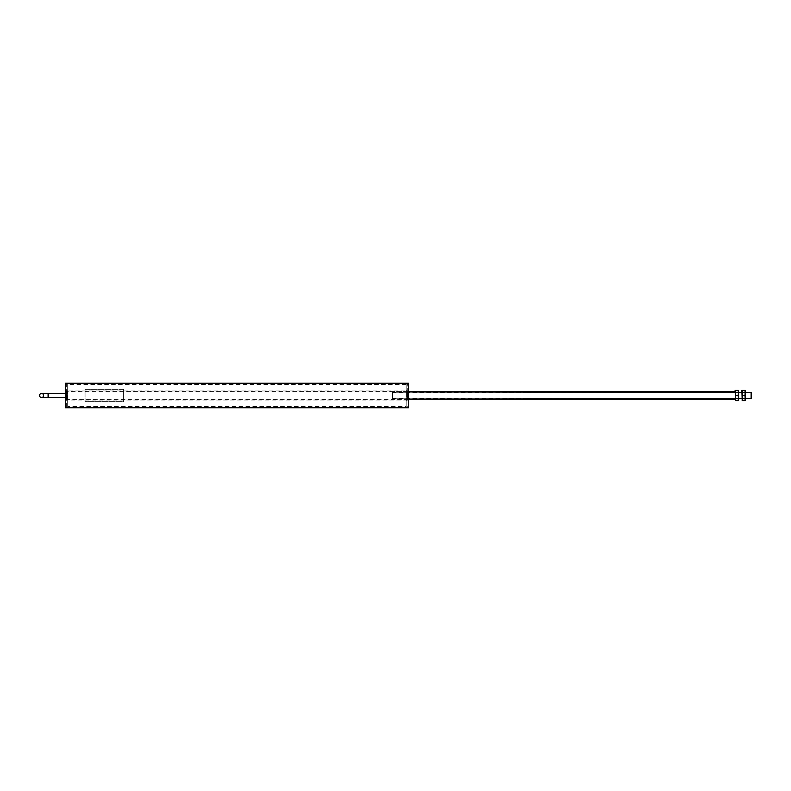 <?xml version="1.0" encoding="UTF-8"?>
<svg xmlns="http://www.w3.org/2000/svg" width="791" height="791" viewBox="0 0 791 791"><rect width="100%" height="100%" fill="white"/><g stroke="black" fill="none" stroke-linecap="round" stroke-linejoin="round"><path stroke-width="0.59" stroke-dasharray="3.96 2.97" d="M67.729 407.345L67.729 383.655L67.729 407.345L65.435 407.345L65.435 383.655L65.435 407.345M67.729 383.655L65.435 383.655M406.159 383.655L406.159 407.345L406.159 383.655L408.443 383.655L408.443 407.345L408.443 383.655M406.159 407.345L408.443 407.345M406.159 406.604L406.159 384.396L406.159 406.604L67.729 406.604L67.729 384.396L67.729 406.604M406.159 384.396L67.729 384.396M408.443 383.249L408.443 407.751M65.435 407.751L65.435 383.249M407.414 390.962L407.414 400.038L407.414 390.962L66.464 390.962L66.464 400.038L66.464 390.962M407.414 400.038L66.464 400.038M407.414 399.326L407.414 391.674L407.414 399.326L66.464 399.326L66.464 391.674L66.464 399.326M407.414 391.674L66.464 391.674M751.124 392.445L751.124 398.486M392.435 392.514L392.435 398.555L392.435 392.514M392.109 392.83L392.109 398.229L392.109 392.83M751.45 392.83L751.45 398.17M735.116 397.112L735.116 391.674L735.116 397.112M392.109 393.888L392.109 399.326L392.109 393.888M392.109 394.205L392.109 398.575L392.109 394.205M735.116 394.205L735.116 398.575L735.116 394.205M66.256 400.088L66.256 390.912L66.256 400.088L67.403 400.088L67.403 395.5L67.729 400.414L67.729 395.5L67.729 400.414M67.729 407.306L67.729 383.694L67.729 407.306L66.582 407.306L66.582 397.211L67.729 397.211L66.582 397.211M67.729 383.694L66.582 383.694L66.582 407.306L65.762 406.495L65.762 384.505L66.582 383.694L66.582 393.789L65.762 393.789L67.729 393.789L66.582 393.789M66.256 390.912L67.403 390.912L67.403 395.5L67.729 390.586L67.729 395.5L67.729 390.586M65.762 384.505L65.762 406.495M66.256 399.326L65.762 391.347L65.762 399.653L65.762 391.347M66.256 391.674L65.762 399.653M406.159 400.009L406.159 383.694L406.159 400.009M407.306 400.009L407.306 383.694L407.306 400.009M406.485 397.25L406.485 390.912L406.485 397.25M406.159 390.952L406.159 400.414L406.159 390.952M408.116 399.702L408.116 384.505L408.116 399.702M407.632 393.75L407.632 400.088L407.632 393.75M408.116 397.082L408.116 391.347L408.116 397.082M407.79 396.963L407.79 391.674L407.79 396.963M407.632 396.963L407.632 391.674L407.632 396.963M123.623 389.39L123.623 401.61L85.042 401.61L85.042 389.39L123.623 389.39L123.623 401.61L85.042 401.61L85.042 389.39L123.623 389.39M65.435 397.537L67.729 397.537L67.729 393.463L67.729 397.537M65.435 393.463L67.729 393.463M41.587 397.537A2.037 2.037 0 0 0 43.634 395.5A2.037 2.037 0 0 0 41.587 393.463A2.037 2.037 0 0 0 39.55 395.5A2.037 2.037 0 0 0 41.587 397.537M738.586 392.287L738.586 398.713L738.586 392.287L738.201 398.199L738.201 392.801L735.472 392.801L735.116 398.713L735.116 392.287L735.116 398.713M738.586 398.713L738.557 392.287L738.557 398.713L735.472 398.199L735.116 392.287M735.581 395.5L735.116 390.358L735.116 400.642L735.581 395.5L738.132 395.5L738.586 398.071L738.132 400.642L735.581 400.642M735.581 390.358L738.132 390.358L738.132 395.5M738.132 400.642L738.132 390.358M741.859 392.287L742.215 398.199L745.3 398.713L745.33 392.287L745.3 398.713L745.3 392.287L744.934 398.199L744.934 392.801L742.215 392.801L741.859 398.713L741.859 392.287L741.859 398.713M745.33 398.713L745.33 392.287M742.314 395.5L741.859 390.358L741.859 400.642L742.314 395.5L744.865 395.5L745.33 398.071L744.865 400.642L742.314 400.642M742.314 390.358L744.865 390.358L744.865 395.5M744.865 400.642L744.865 390.358M48.122 397.537L48.122 393.463M745.33 392.445L741.859 392.445M738.586 392.445L392.109 392.771M745.33 398.555L741.859 398.555M738.586 398.555L392.109 398.229M408.443 399.326L392.109 399.326M735.116 392.425L392.109 392.425M408.443 391.674L392.109 391.674M735.116 398.575L392.109 398.575M406.159 383.694L408.116 384.505M407.632 400.088L406.159 400.414M406.159 407.306L408.116 406.495M407.632 390.912L406.159 390.586"/><path stroke-width="1.19" d="M408.443 407.751L408.443 383.249L65.435 383.249L65.435 407.751L408.443 407.751M751.124 398.486L751.124 392.445L745.33 392.445M751.45 398.17L751.45 392.83M65.435 393.463L48.122 393.463L48.122 397.537L65.435 397.537M43.634 395.5A2.037 2.037 0 0 0 41.587 393.463A2.037 2.037 0 0 0 39.55 395.5A2.037 2.037 0 0 0 41.587 397.537A2.037 2.037 0 0 0 43.634 395.5A2.037 2.037 0 0 1 41.587 397.537L48.122 397.537M735.581 390.358L735.581 400.642L735.116 390.358L738.586 390.358L738.586 392.929L738.132 390.358M738.132 395.5L738.586 392.929L738.586 398.071L738.132 395.5L735.581 395.5M738.132 400.642L738.586 398.071L738.586 400.642L735.581 400.642M742.314 390.358L742.314 400.642L741.859 390.358L745.33 390.358L745.33 392.929L744.865 390.358M744.865 395.5L745.33 392.929L745.33 398.071L744.865 395.5L742.314 395.5M744.865 400.642L745.33 398.071L745.33 400.642L742.314 400.642M741.859 392.445L738.586 392.445M751.45 398.229L745.33 398.555M741.859 398.555L738.586 398.555M735.116 399.326L408.443 399.326M735.116 391.674L408.443 391.674M48.122 393.463L41.587 393.463"/></g></svg>
